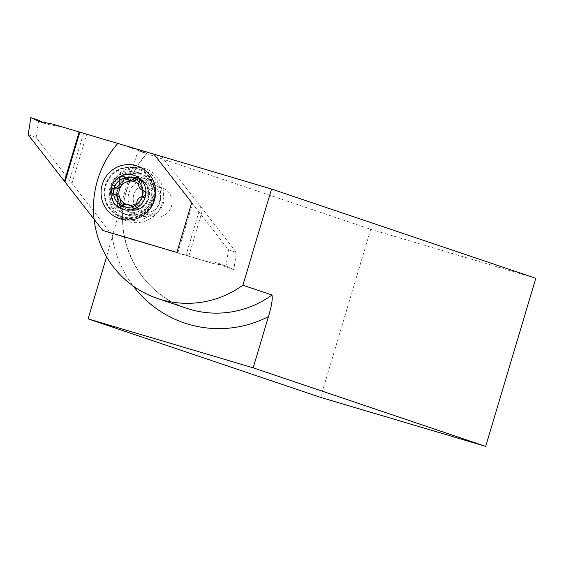 <?xml version="1.0" encoding="UTF-8"?>
<svg xmlns="http://www.w3.org/2000/svg" width="564" height="564" viewBox="0 0 564 564"><rect width="100%" height="100%" fill="white"/><g stroke="black" fill="none" stroke-linecap="round" stroke-linejoin="round"><path stroke-width="0.42" stroke-dasharray="2.82 2.11" d="M320.62 397.401L370.724 229.315L138.117 150.757L125.448 189.645L106.582 256.839M117.813 143.432L147.112 153.337C137.743 164.089 130.989 176.313 126.865 190.026C111.334 237.98 139.66 293.738 186.536 308.254A96.472 94.696 108.7 0 1 126.611 189.927A96.472 94.696 108.7 0 1 146.88 153.253L138.117 150.757M143.319 197.929A14.981 14.706 108.7 0 1 162.213 187.918A14.981 14.706 108.7 0 1 171.519 206.297A14.981 14.706 108.7 0 1 152.625 216.308A14.981 14.706 108.7 0 1 143.319 197.929M370.724 229.315L535.8 278.285M153.901 199.924A25.888 25.408 -71.3 0 0 136.939 167.896A25.888 25.408 -71.3 0 0 105.179 185.471A25.888 25.408 -71.3 0 0 122.148 217.507A25.888 25.408 -71.3 0 0 153.901 199.924M110.727 187.347A25.888 25.408 108.7 0 1 142.488 169.764A25.888 25.408 108.7 0 1 159.45 201.799A25.888 25.408 108.7 0 1 127.697 219.382A25.888 25.408 108.7 0 1 110.727 187.347M162.418 202.73A27.77 27.262 108.7 0 1 128.345 221.589A27.77 27.262 108.7 0 1 110.142 187.22A27.77 27.262 108.7 0 1 144.215 168.361A27.77 27.262 108.7 0 1 162.418 202.73M191.725 202.645L228.519 249.81L225.875 266.962L233.799 269.641L236.429 252.482L161.819 156.813L51.669 123.819M200.565 206.487L185.965 255.45L212.959 263.458L176.885 252.432M38.761 120.308L36.11 137.461L110.741 233.136L185.965 255.45M71.995 183.462L86.588 134.5M102.81 230.457L110.741 233.136M228.519 249.81L236.429 252.482M153.894 154.134L161.819 156.813M28.2 134.789L36.11 137.461M43.386 122.79L47.242 124.313L59.46 126.449M177.886 252.735L192.55 203.548M205.176 260.829L217.394 262.958L225.875 266.962M233.799 269.641L225.262 265.616L212.959 263.458M126.406 204.358A12.056 11.837 -71.3 0 0 129.903 205.12M136.855 203.336A12.056 11.837 -71.3 0 0 142.036 196.603M132.864 206.48A6.578 6.458 108.7 0 1 134.274 207.989A2.926 2.869 -71.3 0 0 139.435 205.557A6.578 6.458 108.7 0 1 145.237 197.287A2.926 2.869 -71.3 0 0 145.801 191.556A6.578 6.458 108.7 0 1 141.698 182.398A2.926 2.869 -71.3 0 0 137.094 179.098A6.578 6.458 108.7 0 1 136.417 179.69M116.522 188.884A6.578 6.458 108.7 0 1 116.219 188.912A2.926 2.869 -71.3 0 0 115.662 194.643A6.578 6.458 108.7 0 1 116.05 194.763L113.674 193.96M135.755 190.59A13.888 13.628 108.7 0 1 154.811 187.192A13.888 13.628 108.7 0 1 157.941 206.502A13.888 13.628 108.7 0 1 138.885 209.893A13.888 13.628 108.7 0 1 135.755 190.59M131.454 187.812A18.274 17.935 108.7 0 1 151.899 180.966A18.274 17.935 108.7 0 1 160.655 208.743A18.274 17.935 108.7 0 1 140.21 215.589A18.274 17.935 108.7 0 1 131.454 187.812M119.152 183.653A18.274 17.935 108.7 0 1 139.597 176.814A18.274 17.935 108.7 0 1 148.353 204.584A18.274 17.935 108.7 0 1 127.908 211.429A18.274 17.935 108.7 0 1 119.152 183.653M109.529 178.302A25.211 24.753 108.7 0 1 137.743 168.855A25.211 24.753 108.7 0 1 149.82 207.185A25.211 24.753 108.7 0 1 121.605 216.632A25.211 24.753 108.7 0 1 109.529 178.302M108.965 178.111A25.211 24.753 108.7 0 1 137.186 168.664A25.211 24.753 108.7 0 1 149.263 206.995A25.211 24.753 108.7 0 1 121.048 216.442A25.211 24.753 108.7 0 1 108.965 178.111M117.382 202.998L119.765 203.801A2.926 2.869 -71.3 0 0 124.369 207.101A6.578 6.458 108.7 0 1 131.017 205.493M130.446 180.713A6.578 6.458 108.7 0 1 127.189 178.217A2.926 2.869 -71.3 0 0 122.021 180.642L119.646 179.838M142.304 190.336A12.056 11.837 -71.3 0 0 138.681 184.076M112.335 237.543A111.087 109.049 -71.3 0 0 133.224 286.047M151.984 199.43A21.925 21.524 -71.3 0 0 138.363 172.535A21.925 21.524 -71.3 0 0 110.713 187.192A21.925 21.524 -71.3 0 0 124.334 214.08A21.925 21.524 -71.3 0 0 151.984 199.43M112.645 187.84A21.925 21.524 108.7 0 1 140.295 173.19A21.925 21.524 108.7 0 1 153.916 200.086A21.925 21.524 108.7 0 1 126.265 214.736A21.925 21.524 108.7 0 1 112.645 187.84M83.514 133.576L69.541 180.452M188.743 256.267L202.716 209.392M120.047 184.484A16.532 16.229 108.7 0 1 142.741 180.438A16.532 16.229 108.7 0 1 146.471 203.428A16.532 16.229 108.7 0 1 123.777 207.467A16.532 16.229 108.7 0 1 120.047 184.484M139.435 205.557L137.059 204.753M145.801 191.556L143.418 190.752M116.219 188.912L113.843 188.115M145.843 203.174A16.405 16.102 108.7 0 1 123.326 207.185A16.405 16.102 108.7 0 1 119.624 184.379A16.405 16.102 108.7 0 1 142.142 180.367A16.405 16.102 108.7 0 1 145.843 203.174M124.369 207.101L121.986 206.297M115.662 194.643L113.286 193.84M127.189 178.217L124.813 177.413M137.094 179.098L134.711 178.294M141.698 182.398L139.322 181.594M145.237 197.287L142.861 196.483M134.274 207.989L131.891 207.185M162.213 187.918L133.146 178.104M152.625 216.308L123.558 206.494M138.363 172.535L150.024 182.405L152.083 187.805L151.73 199.332C147.944 211.324 138.807 216.238 124.334 214.08L126.265 214.736L114.499 204.669L112.497 199.247L112.899 187.939L120.132 177.011L125.039 173.966L140.295 173.19L138.363 172.535M47.242 124.313L39.374 121.662M225.262 265.616L217.394 262.958M138.117 178.626C130.94 176.631 124.961 178.64 120.188 184.654L118.123 188.7L117.234 194.911L119.089 201.63L127.831 209.089C135.015 211.084 140.993 209.075 145.766 203.061L147.831 199.022L148.72 192.81L146.866 186.085L138.117 178.626M145.97 191.605L143.594 190.808M139.597 176.814L151.899 180.966M137.186 168.664L137.743 168.855M121.048 216.442L121.605 216.632M127.908 211.429L140.21 215.589M121.415 207.82L119.032 207.016M115.486 194.594L113.11 193.79M125.744 177.103L123.361 176.299M140.048 178.386L137.672 177.582M145.413 191.436L143.03 190.632M135.72 209.096L133.344 208.292"/><path stroke-width="0.85" d="M268.436 316.608C271.644 305.97 272.821 298.772 271.961 295.007L242.901 285.194L271.559 189.039L535.8 278.285L485.689 446.371L253.166 367.834L268.436 316.608A111.087 109.049 -71.3 0 1 133.224 286.047M271.559 189.039L117.813 143.432A96.472 94.696 -71.3 0 0 97.551 180.113A96.472 94.696 -71.3 0 0 157.469 298.441A96.472 94.696 -71.3 0 0 242.901 285.194M114.252 188.115A14.981 14.706 108.7 0 1 133.146 178.104A14.981 14.706 108.7 0 1 142.452 196.476A14.981 14.706 108.7 0 1 123.558 206.494A14.981 14.706 108.7 0 1 114.252 188.115M485.689 446.371L320.62 397.401L88.09 318.871L253.166 367.834M106.582 256.839L88.09 318.871M102.218 184.541A27.77 27.262 -71.3 0 0 120.421 218.91A27.77 27.262 -71.3 0 0 154.487 200.051A27.77 27.262 -71.3 0 0 136.284 165.682A27.77 27.262 -71.3 0 0 102.218 184.541M191.725 202.645L176.885 252.432L102.81 230.457L64.973 181.946L79.82 132.159L153.894 154.134L191.725 202.645M64.973 181.946L28.2 134.789L30.83 117.629L39.374 121.662L51.669 123.819L79.82 132.159M30.83 117.629L38.761 120.308L43.386 122.79M79.136 131.969L64.472 181.15M138.681 184.076A12.056 11.837 -71.3 0 0 121.098 186.191A12.056 11.837 -71.3 0 0 126.406 204.358M129.903 205.12A12.056 11.837 -71.3 0 0 136.855 203.336M136.615 207.199A2.926 2.869 -71.3 0 0 137.059 204.753A6.578 6.458 108.7 0 1 142.861 196.483A2.926 2.869 -71.3 0 0 143.418 190.752A6.578 6.458 108.7 0 1 139.322 181.594A2.926 2.869 -71.3 0 0 134.711 178.294A6.578 6.458 108.7 0 1 124.813 177.413A2.926 2.869 -71.3 0 0 119.646 179.838A6.578 6.458 108.7 0 1 113.843 188.115A2.926 2.869 -71.3 0 0 113.286 193.84A6.578 6.458 108.7 0 1 117.382 202.998A2.926 2.869 -71.3 0 0 121.986 206.297A6.578 6.458 108.7 0 1 131.891 207.185A2.926 2.869 -71.3 0 0 136.615 207.199M122.021 180.642A6.578 6.458 108.7 0 1 116.522 188.884M114.048 182.038A17.907 17.576 108.7 0 1 138.617 177.66A17.907 17.576 108.7 0 1 142.657 202.554A17.907 17.576 108.7 0 1 118.087 206.932A17.907 17.576 108.7 0 1 114.048 182.038M116.05 194.763A6.578 6.458 108.7 0 1 119.765 203.801M136.417 179.69A6.578 6.458 108.7 0 1 130.446 180.713L128.063 179.909M128.641 204.69L131.017 205.493A6.578 6.458 108.7 0 1 132.864 206.48M142.036 196.603A12.056 11.837 -71.3 0 0 142.304 190.336M271.961 295.007A96.472 94.696 108.7 0 1 186.536 308.254L157.469 298.441"/></g></svg>
